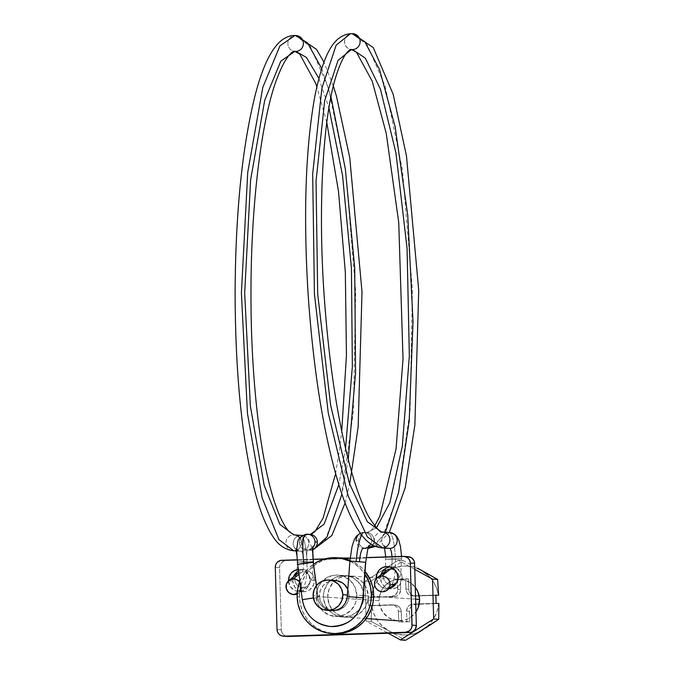 <?xml version="1.0" encoding="UTF-8"?>
<svg xmlns="http://www.w3.org/2000/svg" width="674" height="674" viewBox="0 0 674 674"><rect width="100%" height="100%" fill="white"/><g stroke="black" fill="none" stroke-linecap="round" stroke-linejoin="round"><path stroke-width="0.51" stroke-dasharray="3.37 2.53" d="M349.107 595.142L347.371 595.016L349.107 595.142L348.905 598.108L346.84 603.651L345.054 606.01L340.328 609.456L334.675 610.796L328.963 609.827L324.051 606.693L320.689 601.865L319.4 596.094A15.19 14.862 -86 0 0 333.209 610.77A15.19 14.862 -86 0 0 347.801 589.337L349.107 595.142M335.298 580.466A15.19 14.862 -86 0 0 319.4 596.094L313.115 595.664L319.4 596.094L320.369 590.255L323.453 585.226L328.179 581.78L333.832 580.44M339.157 557.895A37.971 37.146 -86 0 0 299.399 596.97L297.116 596.819L299.399 596.97A37.971 37.146 -86 0 0 333.916 633.653M415.605 599.186L356.79 595.125A20.709 20.262 94 0 1 335.113 616.44A20.709 20.262 94 0 1 316.283 596.431L379.074 600.77A20.709 20.262 -86 0 0 397.904 620.779A20.709 20.262 -86 0 0 415.959 611.899L411.064 616.963L407.618 618.985L403.852 620.291L395.95 620.543L388.561 617.687L382.815 612.161L379.58 604.797L379.074 600.77L316.283 596.431A20.709 20.262 94 0 1 337.96 575.116A20.709 20.262 94 0 1 356.79 595.125L415.605 599.186M418.849 631.968L414.712 633.552L406.009 635.009L397.239 634.116L388.999 630.931L371.206 621.47L371.366 605.732L368.543 605.538L394.357 604.999L368.543 605.538L368.316 597.265L394.122 596.717L368.316 597.265L371.138 597.459L370.085 581.637L365.013 581.283L366.134 621.125L388.232 633.248L366.134 621.125L371.206 621.47L366.134 621.125L365.013 581.283L370.085 581.637L387.331 571.181L403.288 560.633L398.216 560.279L365.013 581.283L398.216 560.279L403.288 560.633L414.695 566.623L403.288 560.633L387.331 571.181A34.517 33.767 -86 0 0 371.408 597.45L370.085 581.637L387.331 571.181L395.377 567.466L404.08 566.008L412.85 566.901L417.071 568.224M425.816 627.89L422.758 629.845A34.517 33.767 -86 0 1 388.999 630.931L371.206 621.47L371.644 605.732A34.517 33.767 -86 0 0 388.999 630.931L405.521 640.3L388.999 630.931L382.596 626.373L377.406 620.434L373.682 613.424L371.644 605.732L394.357 604.999L396.952 605.437L399.185 606.861L401.131 610.341L401.586 622.026L409.691 621.765L409.497 610.071L410.432 607.552L412.244 605.581L415.959 604.3L438.673 603.567L437.064 611.385L433.744 618.614L428.883 624.882L419.632 631.799M414.771 569.361L398.216 560.279L414.771 569.361M400.76 579.455A20.709 20.262 -86 0 1 415.277 587.281L410.104 582.538L402.715 579.682L398.755 579.413L391.046 581.241L384.601 585.942L382.166 589.16L379.352 596.717L379.074 600.77A20.709 20.262 -86 0 1 400.76 579.455L337.96 575.116M349.772 560.254L356.285 563.557L362.048 568.098L365.064 571.367A37.971 37.146 -86 0 0 349.966 560.338M299.896 581.274A37.971 37.146 94 0 1 313.654 564.087L307.243 569.631L302.786 575.529L299.896 581.274M349.907 561.139A37.971 37.146 94 0 1 364.87 574.012L359.764 567.938L354.002 563.397L349.907 561.139M338.971 557.887L328.255 558.788L321.346 561.172L315.028 564.888L309.526 569.791L305.069 575.689L301.826 582.361L299.905 589.548L299.399 596.97L300.318 604.351L302.634 611.402L306.249 617.856L311.026 623.458L316.788 627.991L323.301 631.294L333.74 633.644M316.283 596.431L317.606 588.461L321.801 581.603L328.255 576.902L335.955 575.074L343.757 576.405L350.455 580.676L355.029 587.248L356.79 595.125L355.468 603.095L351.272 609.953L344.818 614.646L337.118 616.474L329.316 615.151L322.619 610.871L318.044 604.3L316.283 596.431M427.484 574.644L432.683 580.584L436.398 587.593L438.445 595.285A34.517 33.767 -86 0 0 421.09 570.086L424.494 571.973M417.619 568.199L421.09 570.086A34.517 33.767 -86 0 0 387.331 571.181L381.198 576.144L376.345 582.403L373.017 589.64L371.408 597.45L394.122 596.717A6.9 6.757 -86 0 0 400.685 589.598L399.648 593.474L397.845 595.437L395.436 596.541L391.265 596.524L394.989 595.235L397.39 592.058L397.542 579.05L405.638 578.789L406.093 590.483L407.172 592.935L409.093 594.78L412.876 595.824L435.834 595.083L412.876 595.824A6.9 6.757 94 0 1 405.933 589.143L408.781 589.337L408.495 578.991L400.39 579.252L400.685 589.598L397.829 589.405L397.542 579.05L400.39 579.252L400.685 589.598L397.829 589.405A6.9 6.757 94 0 1 391.265 596.524L368.316 597.265L368.543 605.538L391.501 604.797A6.9 6.757 94 0 1 398.444 611.478L397.854 608.858L396.329 606.667L394.096 605.244L391.501 604.797L394.357 604.999A6.9 6.757 -86 0 1 395.023 605.008L392.167 604.814M422.758 629.845A34.517 33.767 -86 0 0 438.673 603.567L415.959 604.3A6.9 6.757 -86 0 0 409.404 611.419L406.548 611.217L406.835 621.571L398.73 621.832L398.444 611.478L401.3 611.68L401.586 622.026L398.73 621.832L398.444 611.478L401.3 611.68A6.9 6.757 -86 0 0 395.023 605.008M435.842 595.369L415.732 596.018L411.949 594.982L410.028 593.137L408.95 590.685L408.495 578.991L405.638 578.789L405.933 589.143L408.781 589.337A6.9 6.757 -86 0 0 415.732 596.018L435.842 595.369M436.061 603.365L413.103 604.106L415.959 604.3L411.789 604.275L409.388 605.387L407.576 607.35L406.548 611.217L406.835 621.571L409.691 621.765L409.404 611.419L406.548 611.217A6.9 6.757 94 0 1 413.103 604.106L436.061 603.365M400.39 579.252L408.495 578.991L400.39 579.252M409.691 621.765L398.73 621.832L409.691 621.765M323.419 596.92A20.709 20.262 94 0 1 345.096 575.604A20.709 20.262 94 0 1 363.926 595.614L368.206 595.909A20.709 20.262 -86 0 0 349.385 575.899A20.709 20.262 -86 0 0 335.256 580.466A20.709 20.262 -86 0 0 327.699 597.215L323.419 596.92L325.18 604.797L329.755 611.369L336.452 615.64L344.254 616.971L351.954 615.143L358.408 610.442L360.834 607.223L363.648 599.666L363.926 595.614L363.429 591.587L360.194 584.223L354.448 578.696L350.893 576.893L343.091 575.571L335.391 577.399L328.937 582.092L326.511 585.31L323.697 592.867L323.419 596.92L327.699 597.215L329.46 605.092L334.043 611.663L337.185 614.14L344.566 616.996L348.534 617.266L356.243 615.438L359.689 613.416L365.114 607.518L367.937 599.961L368.206 595.909L366.445 588.04L361.871 581.468L355.173 577.188L347.38 575.866L339.671 577.694L333.226 582.387L329.022 589.245L327.699 597.215A20.709 20.262 -86 0 0 346.529 617.224A20.709 20.262 -86 0 0 368.206 595.909L363.926 595.614A20.709 20.262 94 0 1 342.249 616.929A20.709 20.262 94 0 1 323.419 596.92M381.021 574.711A11.045 10.809 -86 0 0 380.557 578.25L376.951 577.997L380.557 578.25L381.501 582.446L383.936 585.95L387.508 588.234L391.67 588.941L395.781 587.964L399.219 585.462L401.46 581.805L402.159 577.551A11.045 10.809 -86 0 0 389.968 566.952M381.257 573.995L380.557 578.25A11.045 10.809 -86 0 0 390.6 588.916A11.045 10.809 -86 0 0 402.159 577.551L397.879 577.256L402.159 577.551L401.224 573.355L397.104 568.527L393.161 567.003L388.949 567.137M288.497 580.786L290.494 586.86L295.456 590.769L299.61 591.477L301.716 591.191L307.159 587.998L309.956 582.243L309.164 575.891L305.052 571.063L301.109 569.538L298.346 569.437A11.045 10.809 94 0 1 310.107 580.087L314.387 580.381A11.045 10.809 -86 0 0 298.548 570.979M302.82 591.747A11.045 10.809 -86 0 0 314.387 580.381L310.107 580.087A11.045 10.809 94 0 1 298.54 591.452L302.82 591.747A11.045 10.809 -86 0 1 292.786 581.081L293.485 576.826A11.045 10.809 -86 0 0 292.786 581.081L288.573 580.786L292.786 581.081L294.774 587.155L297.841 590.104L301.784 591.629L305.996 591.494L309.846 589.716L313.688 584.636L314.118 578.233L312.399 574.307L309.332 571.358L305.389 569.833L303.275 569.69L301.177 569.968L297.327 571.746M288.245 636.475L285.65 636.029L283.417 634.605L281.892 632.414L281.302 629.794L277.022 629.491L281.302 629.794L279.567 567.693L275.287 567.398L279.567 567.693L280.005 565.039L282.406 561.863L286.13 560.574L407.66 556.657L403.381 556.362L407.66 556.657L286.13 560.574A6.9 6.757 -86 0 0 279.567 567.693L281.302 629.794A6.9 6.757 -86 0 0 287.579 636.458M281.85 560.279L286.13 560.574L281.85 560.279M366.209 557.558L350.177 558.08L366.209 557.558M342.712 558.316L324.944 558.889L342.712 558.316M313.073 559.277L297.175 559.782L313.073 559.277M386.943 567.837L385.098 568.915M376.277 577.955L377.213 582.151L381.332 586.978L385.275 588.503L389.488 588.36M298.54 591.452A11.045 10.809 94 0 1 288.506 580.845M389.345 588.394A11.045 10.809 94 0 1 376.319 578.646M408.326 556.665A6.9 6.757 -86 0 0 407.66 556.657M360.388 533.26A7.936 7.768 94 0 1 364.491 532.393A7.936 7.768 94 0 1 364.533 532.393A29.69 6.15 94.3 0 0 361.711 535.03A29.69 6.15 -85.7 0 1 364.533 532.393A7.936 7.768 -86 0 0 356.175 540.565A7.936 7.768 -86 0 0 363.353 548.232A7.936 7.768 94 0 1 356.175 540.565L358.526 540.725A7.936 7.768 -86 0 0 366.513 548.409L367.625 548.434L382.276 537.473L397.963 495.289L410.121 409.859L412.395 289.399L402.445 169.865L385.124 86.087L367.153 44.779L352.131 33.7A7.936 7.768 94 0 1 352.957 33.717A7.936 7.768 -86 0 0 351.879 33.708L350.413 33.708L351.879 33.708A7.936 7.768 -86 0 0 344.591 41.594A7.936 7.768 -86 0 0 351.761 49.556A7.936 7.768 94 0 1 351.879 33.708M359.469 561.804L350.084 561.105L359.469 561.804A13.809 2.865 -85.7 0 1 363.353 548.232A7.936 7.768 94 0 0 363.396 548.232A7.936 7.768 -86 0 0 368.568 546.673A7.936 7.768 94 0 1 363.396 548.232C367.473 547.339 369.318 546.563 368.922 545.906M374.053 540.228A7.936 7.768 94 0 1 372.621 545.055A7.936 7.768 -86 0 0 374.053 540.228L371.703 540.059A7.936 7.768 94 0 1 370.835 543.943A7.936 7.768 -86 0 0 371.703 540.059L374.053 540.228A7.936 7.768 -86 0 0 366.066 532.544A7.936 7.768 94 0 1 374.053 540.228M368.046 548.206A7.936 7.768 94 0 1 366.513 548.409A7.936 7.768 -86 0 0 368.046 548.206M376.429 527.86L367.111 532.561L366.066 532.544L367.111 532.561L376.429 527.86M382.748 532.047A7.936 7.768 -86 0 0 381.686 532.039L367.338 521.735L349.343 483.325L330.656 405.394L317.69 293.957L316.047 181.121L324.708 100.544L338.062 60.348L351.449 49.556M388.839 548.383A7.936 7.768 94 0 1 381.669 540.295A7.936 7.768 94 0 1 389.21 532.536A26.235 5.409 -91.8 0 1 395.368 559.125L385.789 559.235L392.083 558.898A10.354 2.132 -91.8 0 1 391.367 567.457A10.354 2.132 88.2 0 0 392.083 558.898L385.789 559.235L395.368 559.125A26.235 5.409 -91.8 0 1 391.611 584.636A7.936 7.675 51.3 0 1 386.135 570.608A7.936 7.675 -128.7 0 0 391.611 584.636L382.756 591.738L391.611 584.636A7.936 7.675 -128.7 0 0 396.076 582.993M317.884 597.568L316.333 585.773L317.884 597.568A15.19 14.862 -86 0 0 347.43 596.616L363.092 597.787L347.43 596.616A15.19 14.862 94 0 1 317.884 597.568L302.483 599.725A31.063 30.389 -86 0 0 331.027 626.534M312.719 550.051L309.796 550.237A7.936 7.768 -86 0 0 312.744 549.546A7.936 7.768 94 0 1 301.809 542.553L299.458 542.393A7.936 7.768 94 0 1 306.19 534.28A7.936 7.768 -86 0 0 306.611 550.06A7.936 7.768 -86 0 0 308.254 550.009A7.936 7.768 94 0 1 299.458 542.393L301.809 542.553A7.936 7.768 -86 0 0 309.796 550.237L310.908 550.262L325.559 539.301L341.246 497.117L353.403 411.688L355.678 291.227L345.728 171.693L328.406 87.915L310.436 46.607L295.414 35.528A7.936 7.768 94 0 1 295.667 35.528L294.917 35.503M313.427 562.352L307.201 563.489A13.809 2.806 -98 0 1 308.128 550.009A13.809 2.806 82 0 0 307.201 563.489L297.857 564.45L313.427 562.343M318.853 78.302L328.92 107.823L318.853 78.302M345.526 448.581L338.82 484.707L345.526 448.581M310.394 534.389L309.349 534.372L310.394 534.389M296.223 35.545A7.936 7.768 -86 0 0 287.874 43.304A7.936 7.768 -86 0 0 295.052 51.384A7.936 7.768 94 0 1 287.874 43.304A7.936 7.768 94 0 1 295.414 35.528M296.83 550.077A7.936 7.768 -86 0 0 299.863 537.953A7.936 7.768 94 0 1 296.83 550.077M294.294 534.895A7.936 7.768 -86 0 0 293.738 534.878L279.887 524.397L264.157 485.28L250.357 405.967L244.687 293.072L250.618 179.84L264.756 100.106L280.822 61.149L294.909 51.376M303.637 561.754L297.344 562.082L306.923 561.981A26.235 5.409 -91.8 0 1 303.157 587.492A7.936 7.675 51.3 0 1 297.689 573.464A7.936 7.675 -128.7 0 0 303.157 587.492L294.302 594.594L303.157 587.492A7.936 7.675 -128.7 0 0 309.888 576.995A7.936 7.675 -128.7 0 0 302.154 571.822A10.354 2.132 88.2 0 0 303.637 561.754A10.354 2.132 88.2 0 0 301.211 551.256A7.936 7.768 94 0 1 293.224 543.151A7.936 7.768 94 0 1 300.764 535.383A26.235 5.409 -91.8 0 1 306.923 561.981L297.344 562.082L306.923 561.981A26.235 5.409 88.2 0 0 300.764 535.383A7.936 7.768 -86 0 0 293.224 543.177A7.936 7.768 -86 0 0 301.211 551.256L296.813 550.953L301.211 551.256A10.354 2.132 -91.8 0 1 303.637 561.754A10.354 2.132 -91.8 0 1 302.154 571.822A7.936 7.675 -128.7 0 0 298.776 572.74A7.936 7.675 51.3 0 1 302.154 571.822L298.986 574.358L302.154 571.822A7.936 7.675 51.3 0 1 307.622 585.849A7.936 7.675 51.3 0 1 303.157 587.492A26.235 5.409 88.2 0 0 306.923 561.981L313.216 561.644L303.637 561.754M391.611 584.636A26.235 5.409 88.2 0 0 395.368 559.125L401.662 558.797L392.083 558.898A10.354 2.132 88.2 0 0 391.982 556.732A10.354 2.132 -91.8 0 1 392.083 558.898L401.662 558.797L395.368 559.125A26.235 5.409 88.2 0 0 389.21 532.536A7.936 7.768 -86 0 0 381.669 540.321A7.936 7.768 -86 0 0 388.89 548.383L383.851 545.561L384.593 548.088M347.43 596.616L350.084 561.105L347.253 596.6M377.676 546.462A7.936 7.768 94 0 1 381.686 532.039A7.936 7.768 -86 0 0 377.676 546.462M381.931 532.03L389.21 532.536L381.931 532.03M302.483 599.725L297.857 564.45L302.483 599.725L318.052 597.619C318.069 603.643 322.576 607.99 331.566 610.652M312.938 547.507A7.936 7.768 94 0 1 308.254 550.009A7.936 7.768 -86 0 0 312.938 547.507M293.156 550.734A7.936 7.768 94 0 1 285.945 542.671A7.936 7.768 94 0 1 293.485 534.878L300.764 535.383L293.485 534.878A7.936 7.768 94 0 1 293.738 534.878A7.936 7.768 -86 0 0 285.945 542.654A7.936 7.768 -86 0 0 293.123 550.734M302.5 535.527A7.936 7.768 94 0 1 301.211 551.256A7.936 7.768 -86 0 0 302.5 535.527L306.527 537.372L308.481 539.444L311.464 546.715L312.728 554.373M299.686 581.822A7.936 7.675 51.3 0 1 297.141 593.946L299.644 592.126L301.514 588.04L301.32 584.99L299.686 581.822M301.531 535.4A7.936 7.768 -86 0 0 300.764 535.383M321.709 68.512L330.934 96.685M348.231 459.601L341.92 494.219M301.809 542.553A7.936 7.768 94 0 1 309.349 534.372A7.936 7.768 -86 0 0 301.809 542.553M310.124 534.381A7.936 7.768 -86 0 0 309.349 534.372M307.841 534.229A7.936 7.768 -86 0 0 306.19 534.28M396.868 582.26A7.936 7.675 -128.7 0 0 395.166 570.255A7.936 7.675 51.3 0 1 396.868 582.26M389.985 532.544A7.936 7.768 -86 0 0 389.21 532.536M385.309 532.266L374.474 546.007M365.746 548.392L366.513 548.409A7.936 7.768 94 0 1 358.526 540.725A7.936 7.768 94 0 1 366.066 532.544A7.936 7.768 -86 0 0 358.526 540.725L356.175 540.565M364.533 532.393A7.936 7.768 94 0 1 371.703 540.059A7.936 7.768 -86 0 0 364.533 532.393M366.167 618.58L335.113 616.44M415.058 596.01L412.21 595.808M345.096 575.604L349.385 575.899M387.836 566.581L392.125 566.876M300.065 569.412L304.345 569.715M386.32 588.621L390.6 588.916M342.249 616.929L346.529 617.224M360.287 533.117L368.215 532.317L371.736 529.654L374.702 525.863M375.494 546.446L389.294 532.502M385.697 556.935L385.435 568.679M384.93 571.577L384.711 572.302L386.135 570.608M312.719 550.119L308.136 550.009C312.003 548.248 313.671 547.077 313.14 546.488M345.105 502.998L349.663 484.261M333.31 85.884L323.941 62.126M296.889 555.587L297.344 562.082L296.914 572.058M296.476 574.433L296.257 575.158L297.689 573.464M296.813 550.987L300.436 551.239L295.397 548.417L296.139 550.944M401.569 556.421L400.853 572.934L399.952 576.792L396.843 582.302M316.477 585.596L318.052 597.611M313.115 559.268L312.407 575.781C313.14 576.91 311.54 580.263 307.622 585.849L298.767 592.952M335.576 473.721L339.342 450.695L341.726 431.318M326.797 122.441L316.822 86.668"/><path stroke-width="1.01" d="M347.371 595.016L342.83 594.704A15.19 14.862 94 0 1 326.924 610.332A15.19 14.862 94 0 1 313.115 595.664A15.19 14.862 94 0 1 329.022 580.028A15.19 14.862 94 0 1 342.83 594.704L347.371 595.016M333.74 633.644L344.818 632.76L351.727 630.375L358.046 626.66L363.547 621.765L368.004 615.859L371.248 609.195L373.169 602L373.674 594.578L371.391 594.417A37.971 37.146 94 0 1 331.633 633.501A37.971 37.146 94 0 1 297.116 596.819A37.971 37.146 94 0 1 299.896 581.274L297.622 589.388L297.116 596.819L298.034 604.199L300.351 611.242L303.966 617.696L308.743 623.298L314.505 627.839L321.018 631.134L328.044 633.071L335.315 633.568L342.535 632.6L349.444 630.215L355.762 626.508L361.264 621.605L365.721 615.707L368.964 609.035L370.885 601.848L371.391 594.417L373.674 594.578A37.971 37.146 -86 0 0 365.064 571.367L370.439 580.146L372.747 587.197L373.674 594.578A37.971 37.146 -86 0 1 333.916 633.653L331.633 633.501M419.59 599.464L415.605 599.186L419.59 599.464L417.829 591.587L415.277 587.281A20.709 20.262 -86 0 1 419.59 599.464A20.709 20.262 -86 0 1 415.959 611.899L418.268 607.434L419.59 599.464M422.758 629.845L405.521 640.3L400.449 639.946L433.652 618.943L438.723 619.296L418.849 631.968M417.619 568.199L437.611 579.455L438.656 595.277L435.834 595.083L436.061 603.365L438.884 603.559L438.723 619.296L433.652 618.943L400.449 639.946L388.232 633.248L400.449 639.946L405.521 640.3L419.632 631.799M424.494 571.973L437.611 579.455L432.539 579.109L414.771 569.361L432.539 579.109L437.611 579.455L438.656 595.277L435.834 595.083L436.061 603.365L438.884 603.559L438.723 619.296L425.816 627.89M433.652 618.943L432.539 579.109L433.652 618.943M338.971 557.887L350.177 558.08L342.712 558.316L349.966 560.338A37.971 37.146 -86 0 0 339.157 557.895L336.874 557.735A37.971 37.146 94 0 1 349.907 561.139L340.454 558.165L333.192 557.668L325.972 558.636L319.063 561.021L313.654 564.087A37.971 37.146 94 0 1 336.874 557.735M364.87 574.012A37.971 37.146 94 0 1 371.391 594.417L370.464 587.037L368.156 579.985L364.541 573.54M333.832 580.44L336.739 580.634L342.156 582.732L344.456 584.543L347.818 589.362M347.801 589.337A15.19 14.862 -86 0 0 335.298 580.466L329.022 580.028M342.83 594.704L341.533 588.933L338.18 584.114L333.268 580.98L327.547 580.002L321.894 581.342L317.168 584.788L314.084 589.817L313.115 595.664L314.413 601.435L317.766 606.255L322.678 609.389L328.398 610.366L334.051 609.026L338.778 605.581L341.861 600.551L342.83 594.704M417.071 568.224L421.09 570.086L427.484 574.644M376.277 577.955A11.045 10.809 94 0 1 387.836 566.581A11.045 10.809 94 0 1 397.879 577.256L396.944 573.06L394.501 569.555L390.928 567.272L386.766 566.564L382.655 567.542L379.218 570.044L376.977 573.7L376.319 578.646A11.045 10.809 94 0 1 376.277 577.955L376.951 577.997L376.277 577.955M389.968 566.952A11.045 10.809 -86 0 0 381.021 574.711L382.209 572.058L385.098 568.915M298.995 569.395L294.883 570.373L291.446 572.875L289.205 576.531L288.497 580.786A11.045 10.809 94 0 1 298.346 569.437M298.548 570.979A11.045 10.809 -86 0 0 293.485 576.834L297.327 571.746M275.287 567.398L277.022 629.491L275.287 567.398L275.725 564.745L277.132 562.453L280.536 560.456L297.175 559.782L281.85 560.279A6.9 6.757 94 0 0 275.287 567.398M407.66 556.657L411.443 557.701L414.021 560.717L414.603 563.338L410.323 563.043A6.9 6.757 94 0 0 403.381 556.362L366.209 557.558L404.703 556.454L408.208 558.224L409.733 560.423L410.323 563.043L414.603 563.338L416.338 625.438L412.058 625.135L410.323 563.043L411.966 626.491L411.03 629.011L409.219 630.974L405.495 632.254L409.784 632.549L288.245 636.475L283.965 636.18L405.495 632.254L283.965 636.18L281.37 635.734L279.137 634.31L277.612 632.119L277.022 629.491A6.9 6.757 94 0 0 283.299 636.163L287.579 636.458A6.9 6.757 -86 0 0 288.245 636.475L286.93 636.382M324.944 558.889L313.073 559.277L324.944 558.889M404.046 556.37L408.326 556.665A6.9 6.757 -86 0 1 414.603 563.338L416.338 625.438L415.31 629.305L412.353 631.942L409.784 632.549L283.965 636.18A6.9 6.757 94 0 1 283.299 636.163M388.949 567.137L386.943 567.837M389.345 588.394L391.493 587.669L394.939 585.167L397.18 581.51L397.879 577.256A11.045 10.809 94 0 1 389.345 588.394M405.495 632.254L409.784 632.549A6.9 6.757 -86 0 0 416.338 625.438L412.058 625.135A6.9 6.757 94 0 1 405.495 632.254M360.287 533.117L356.63 535.881L354.305 539.655L351.98 546.884L349.907 561.097L356.184 561.577A29.69 6.15 -85.7 0 1 361.711 535.03A29.69 6.15 94.3 0 0 356.184 561.577L365.569 562.268L362.915 597.779L347.253 596.6L363.092 597.787L365.746 562.276L350.084 561.105M363.353 548.232A13.809 2.865 94.3 0 0 359.469 561.804M372.621 545.055A7.936 7.768 94 0 1 368.046 548.206A7.936 7.768 -86 0 0 372.621 545.055M352.957 33.717A7.936 7.768 94 0 1 360.127 41.678A7.936 7.768 94 0 1 352.578 49.573L365.316 58.141L380.507 89.356L395.941 152.905L407.071 248.42L409.337 356.041L402.311 446.247L389.875 502.678L376.429 527.86L389.875 502.678L402.311 446.247L409.337 356.041L407.071 248.42L395.941 152.905L380.507 89.356L365.316 58.141L352.578 49.573A7.936 7.768 -86 0 0 360.127 41.67A7.936 7.768 -86 0 0 352.949 33.717M389.21 532.536A7.936 7.768 94 0 1 397.197 540.632A7.936 7.768 94 0 1 389.656 548.4L382.377 547.895A7.936 7.768 94 0 1 381.61 547.886L388.89 548.383A7.936 7.768 -86 0 0 389.656 548.4A10.354 2.132 -91.8 0 1 391.982 556.732A10.354 2.132 88.2 0 0 389.656 548.4A7.936 7.768 -86 0 0 397.205 540.607A7.936 7.768 -86 0 0 389.985 532.544L382.706 532.047C381.13 533.522 376.606 528.652 369.125 517.438C364.086 508.55 359.107 496.291 354.187 480.655C339.056 430.694 328.912 367.06 323.747 289.744C318.423 207.07 322.635 125.642 334.11 82.734C343.428 49.185 351.601 48.916 351.449 49.556L352.831 49.556L351.449 49.556L338.062 60.348L324.708 100.544L316.047 181.121L317.69 293.957L330.656 405.394L349.343 483.325L367.338 521.735L381.686 532.039A7.936 7.768 94 0 1 389.926 539.975A7.936 7.768 94 0 1 382.63 547.886L367.347 536.9L348.163 495.963L328.246 412.918L314.438 294.159L312.685 173.917L321.919 88.05L336.141 45.209L350.413 33.708L336.141 45.209L321.919 88.05L312.685 173.917L314.438 294.159L328.246 412.918L348.163 495.963L367.347 536.9L382.63 547.886A7.936 7.768 -86 0 0 389.926 540A7.936 7.768 -86 0 0 382.748 532.047M386.135 570.608A7.936 7.675 51.3 0 1 390.6 568.966A10.354 2.132 88.2 0 0 391.367 567.457A10.354 2.132 -91.8 0 1 390.6 568.966A7.936 7.675 -128.7 0 0 386.135 570.608L377.28 577.719A7.936 7.675 51.3 0 1 381.745 576.076L390.6 568.966L381.745 576.076A7.936 7.675 51.3 0 1 387.221 590.104A7.936 7.675 51.3 0 1 375.022 586.565A7.936 7.675 51.3 0 1 377.28 577.719M313.351 597.922L302.314 599.675L313.351 597.922M331.027 626.534A31.063 30.389 -86 0 0 362.915 597.779A31.063 30.389 94 0 1 331.027 626.534A31.063 30.389 94 0 1 302.483 599.725L302.314 599.675C305.415 615.345 314.8 624.284 330.471 626.5C349.09 625.91 359.958 616.339 363.092 597.787M302.314 599.675L297.681 564.408L303.915 563.262A29.69 6.024 -98 0 1 305.912 534.288A29.69 6.024 82 0 0 303.915 563.262L313.258 562.293L316.333 585.773L313.258 562.293L297.681 564.408C296.754 553.464 296.501 547.962 296.939 547.92L297.537 543.438C297.579 539.293 300.377 536.243 305.937 534.288L307.774 534.221A7.936 7.768 94 0 1 312.938 547.507A7.936 7.768 -86 0 0 314.985 541.896L317.336 542.056A7.936 7.768 94 0 1 312.744 549.546A7.936 7.768 -86 0 0 317.336 542.056L314.985 541.896A7.936 7.768 -86 0 0 307.841 534.229M323.941 62.126L316.544 49.421L296.189 35.545L294.917 35.503L279.912 45.908L262.793 87.426L247.729 172.401L241.402 293.064L247.451 413.373L262.152 497.901L278.918 539.588L293.679 550.759L278.918 539.588L262.152 497.901L247.451 413.373L241.402 293.064L247.729 172.401L262.793 87.426L279.912 45.908L294.917 35.503L295.667 35.528A7.936 7.768 94 0 1 303.41 43.625A7.936 7.768 94 0 1 295.861 51.401L306.417 57.416L318.853 78.302L306.417 57.416L295.861 51.401A7.936 7.768 -86 0 0 303.41 43.625A7.936 7.768 -86 0 0 296.223 35.545M328.92 107.823L342.544 175.459L351.415 267.923L352.35 366.656L345.526 448.581L352.35 366.656L351.415 267.923L342.544 175.459L328.92 107.823M338.82 484.707L324.118 524.145L310.394 534.389L324.118 524.145L338.82 484.707M309.349 534.372A7.936 7.768 94 0 1 317.336 542.056A7.936 7.768 -86 0 0 310.124 534.381L307.774 534.221A7.936 7.768 94 0 0 306.19 534.28M295.608 51.401A7.936 7.768 -86 0 0 295.861 51.401A7.936 7.768 94 0 1 295.608 51.401L294.909 51.376L295.608 51.401A7.936 7.768 94 0 1 295.06 51.384A7.936 7.768 -86 0 0 295.608 51.401M293.123 550.734A7.936 7.768 -86 0 0 296.83 550.077A7.936 7.768 94 0 1 293.156 550.734L296.813 550.987M300.764 535.383A7.936 7.768 94 0 1 302.5 535.527A7.936 7.768 -86 0 0 301.531 535.4L294.252 534.895L289.525 531.971C284.967 527.574 280.19 518.239 275.177 503.95C260.206 460.873 250.425 375.3 250.998 289.112C251.175 206.455 260.804 125.684 275.144 83.593C286.72 50.626 295.01 50.735 294.909 51.376L280.822 61.149L264.756 100.106L250.618 179.84L244.687 293.072L250.357 405.967L264.157 485.28L279.887 524.397L293.738 534.878A7.936 7.768 94 0 1 299.863 537.953A7.936 7.768 -86 0 0 294.294 534.895M297.689 573.464A7.936 7.675 51.3 0 1 298.776 572.74A7.936 7.675 -128.7 0 0 297.689 573.464L288.834 580.567A7.936 7.675 51.3 0 1 293.3 578.924L298.986 574.358L293.3 578.924A7.936 7.675 51.3 0 1 299.686 581.822M389.294 532.502L405.243 487.614L414.872 425.05L418.723 290.165L406.464 155.896L393.161 94.276L373.253 47.593L352.906 33.717L350.413 33.708C333.36 35.604 323.714 53.869 314.943 95.7C305.524 147.901 303.241 213.961 308.094 293.889C313.562 373.16 324.27 438.226 340.21 489.08C346.722 509.317 353.825 524.549 361.5 534.76C366.9 542.401 373.598 546.774 381.61 547.886A7.936 7.768 94 0 1 377.676 546.462A7.936 7.768 -86 0 0 382.63 547.886A7.936 7.768 94 0 1 382.377 547.895L389.656 548.4A7.936 7.768 94 0 1 388.839 548.383M370.835 543.943A7.936 7.768 94 0 1 368.568 546.673A7.936 7.768 -86 0 0 370.835 543.943M316.477 585.596L313.258 562.293M296.813 550.953L293.931 550.751L296.813 550.953M297.141 593.946A7.936 7.675 51.3 0 1 288.834 580.567M295.414 35.528L307.454 42.807L321.709 68.512M330.934 96.685L345.374 169.174L354.709 267.831L355.577 372.773L348.231 459.601M341.92 494.219L326.957 537.035L312.719 550.051M299.981 582.201L296.307 579.429L293.3 578.924L289.07 580.39L286.433 583.996L286.281 588.537L288.666 592.48L292.777 594.493L297.234 593.904M387.221 590.104L396.076 582.993A7.936 7.675 -128.7 0 0 396.868 582.26A7.936 7.675 51.3 0 1 391.611 584.636M395.166 570.255A7.936 7.675 -128.7 0 0 390.6 568.966A7.936 7.675 51.3 0 1 395.166 570.255M351.761 49.556A7.936 7.768 -86 0 0 352.578 49.573A7.936 7.768 94 0 1 351.752 49.547M351.879 33.708A7.936 7.768 94 0 1 352.131 33.7L364.685 41.577L379.597 69.7L395.166 126.889L407.753 215.259L413.019 321.725L409.202 420.938L398.604 492.517L385.309 532.266M374.474 546.007L367.979 548.417L375.494 546.446M356.175 540.565A7.936 7.768 94 0 1 360.388 533.26M362.915 597.779L365.569 562.268M382.756 591.738L385.688 591.047L388.098 589.27L389.614 586.675L390.019 583.659L389.235 580.676L387.382 578.191L384.753 576.573L381.745 576.076L378.813 576.767L376.404 578.545L374.887 581.14L374.483 584.156L375.266 587.138L377.111 589.624L379.74 591.241L382.756 591.738M333.209 610.77L326.924 610.332M397.904 620.779L366.167 618.58M385.435 568.679L384.93 571.577M349.907 561.097L347.253 596.6C345.686 605.715 340.463 610.4 331.566 610.652M312.719 550.119L331.869 535.468L345.105 502.998M349.663 484.261L358.155 426.878L362.014 291.994L349.755 157.724L336.444 96.104L333.31 85.884M335.576 473.721L323.099 518.07L315.019 531.483L311.498 534.145L310.124 534.381M296.914 572.058L296.476 574.433M296.139 550.944L296.889 555.587M384.593 548.088L385.697 556.935M363.396 548.232L365.746 548.392M389.985 532.544L394.981 534.524L396.927 536.597L398.738 540.026L400.482 546.597L401.569 556.421M301.531 535.4L302.508 535.518M312.728 554.373L313.115 559.268M294.917 35.503C278.783 35.275 265.548 55.125 255.202 95.051C242.303 146.334 235.605 211.863 235.108 291.648C235.251 370.346 241.519 435.64 253.896 487.521C259.263 509.291 265.623 525.678 272.987 536.673C278.101 544.845 284.824 549.537 293.156 550.734M316.822 86.668L315.567 83.138L299.736 54.089L294.909 51.376M341.726 431.318L346.444 355.341L345.332 272.178L338.508 191.433L326.797 122.441M313.427 562.343C312.66 550.709 312.559 545.426 313.14 546.488M396.843 582.302L396.076 582.993M374.702 525.863L379.816 516.242L396.059 448.867L403.027 358.804L398.738 222.496L386.253 133.385L372.275 81.31L356.453 52.26L351.449 49.556M365.746 562.276C367.524 549.984 368.585 544.525 368.922 545.906"/></g></svg>
